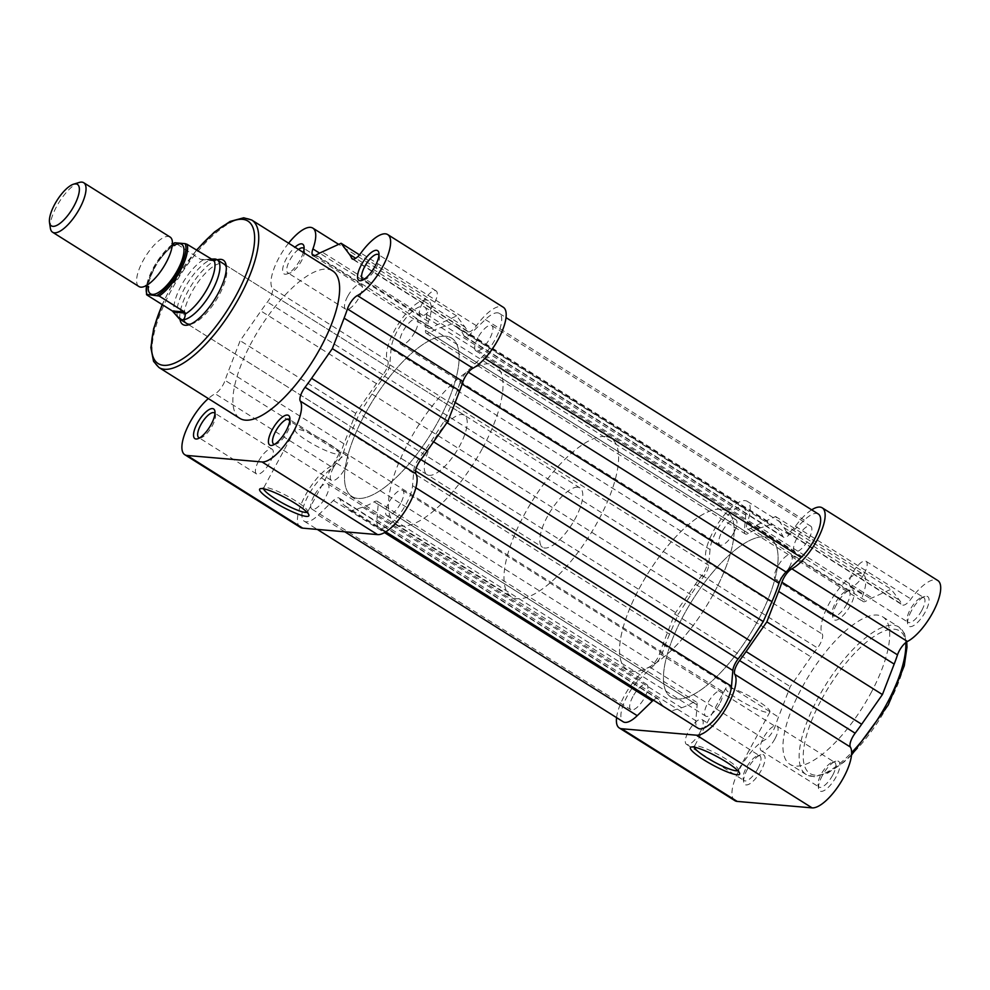 <?xml version="1.0" encoding="UTF-8"?>
<svg xmlns="http://www.w3.org/2000/svg" width="990" height="990" viewBox="0 0 990 990"><rect width="100%" height="100%" fill="white"/><g stroke="black" fill="none" stroke-linecap="round" stroke-linejoin="round"><path stroke-width="0.74" stroke-dasharray="4.95 3.71" d="M170.082 237.043A29.242 10.457 -57.8 0 0 168.226 236.449A29.242 10.457 -57.8 0 0 144.292 258.501A29.242 10.457 -57.8 0 0 138.959 286.543M50.366 228.195A29.242 10.457 122.2 0 1 59.289 201.898A29.242 10.457 122.2 0 1 79.126 182.482M577.739 487.204A35.083 12.548 -57.8 0 0 549.017 513.662A35.083 12.548 -57.8 0 0 542.619 547.309A35.083 12.548 -57.8 0 0 544.846 548.027A35.083 12.548 -57.8 0 0 573.569 521.569A35.083 12.548 -57.8 0 0 579.967 487.921A35.083 12.548 -57.8 0 0 577.739 487.204M215.733 259.132A35.083 12.548 -57.8 0 0 214.879 258.996A35.083 12.548 -57.8 0 0 187.147 283.808A35.083 12.548 -57.8 0 0 178.707 318.198M720.708 509.182A93.555 33.462 -57.8 0 0 644.119 579.756A93.555 33.462 -57.8 0 0 627.041 669.488A93.555 33.462 -57.8 0 0 632.994 671.406A93.555 33.462 -57.8 0 0 709.582 600.831A93.555 33.462 -57.8 0 0 726.66 511.1A93.555 33.462 -57.8 0 0 720.708 509.182M605.15 436.503A93.555 33.462 -57.8 0 0 528.561 507.078A93.555 33.462 -57.8 0 0 511.483 596.809A93.555 33.462 -57.8 0 0 517.436 598.727A93.555 33.462 -57.8 0 0 594.025 528.153A93.555 33.462 -57.8 0 0 611.102 438.421A93.555 33.462 -57.8 0 0 605.15 436.503M174.215 245.322A29.242 10.457 -57.8 0 0 161.37 257.536A29.242 10.457 -57.8 0 0 153.636 269.812A29.242 10.457 -57.8 0 0 148.203 286.692M212.516 260.308L200.277 259.256L175.007 242.773M213.815 260.902L200.277 259.256M210.548 259.071L202.034 259.887M203.457 259.751A33.623 12.029 -57.8 0 0 181.158 285.739A33.623 12.029 -57.8 0 0 174.624 313.075M822.319 775.591A17.548 6.274 -57.8 0 0 818.569 788.634A17.548 6.274 -57.8 0 0 825.301 789.834A17.548 6.274 -57.8 0 0 836.142 776.791A17.548 6.274 -57.8 0 0 835.82 761.199A17.548 6.274 -57.8 0 0 822.319 775.591M832.677 775.232A14.615 5.222 122.2 0 1 819.138 787.112A14.615 5.222 122.2 0 1 818.037 785.107A14.615 5.222 122.2 0 1 821.155 774.242A14.615 5.222 122.2 0 1 832.417 762.238A14.615 5.222 122.2 0 1 834.706 762.362A14.615 5.222 122.2 0 1 832.677 775.232M911.406 610.842A17.548 6.274 -57.8 0 0 907.657 623.873A17.548 6.274 -57.8 0 0 914.389 625.086A17.548 6.274 -57.8 0 0 925.229 612.03A17.548 6.274 -57.8 0 0 924.908 596.438A17.548 6.274 -57.8 0 0 911.406 610.842M921.764 610.484A14.615 5.222 122.2 0 1 908.226 622.351A14.615 5.222 122.2 0 1 907.125 620.346A14.615 5.222 122.2 0 1 910.243 609.481A14.615 5.222 122.2 0 1 921.492 597.49A14.615 5.222 122.2 0 1 923.781 597.601A14.615 5.222 122.2 0 1 921.764 610.484M836.513 604.37A17.548 6.274 -57.8 0 0 832.763 617.413A17.548 6.274 -57.8 0 0 839.508 618.614A17.548 6.274 -57.8 0 0 850.336 605.571A17.548 6.274 -57.8 0 0 850.014 589.978A17.548 6.274 -57.8 0 0 836.513 604.37M846.871 604.011A14.615 5.222 122.2 0 1 833.332 615.891A14.615 5.222 122.2 0 1 832.231 613.887A14.615 5.222 122.2 0 1 835.35 603.021A14.615 5.222 122.2 0 1 846.611 591.018A14.615 5.222 122.2 0 1 848.9 591.141A14.615 5.222 122.2 0 1 846.871 604.011M747.425 769.131A17.548 6.274 -57.8 0 0 743.676 782.174A17.548 6.274 -57.8 0 0 750.42 783.375A17.548 6.274 -57.8 0 0 761.248 770.331A17.548 6.274 -57.8 0 0 760.939 754.739A17.548 6.274 -57.8 0 0 747.425 769.131M757.796 768.772A14.615 5.222 122.2 0 1 744.245 780.652A14.615 5.222 122.2 0 1 743.144 778.647A14.615 5.222 122.2 0 1 746.274 767.782A14.615 5.222 122.2 0 1 757.523 755.778A14.615 5.222 122.2 0 1 759.813 755.902A14.615 5.222 122.2 0 1 757.796 768.772M737.785 770.69A25.047 4.232 -151.6 0 0 738.391 770.245A25.047 4.232 -151.6 0 0 738.404 769.428A25.047 4.232 -151.6 0 0 726.227 759.194A25.047 4.232 -151.6 0 0 695.005 745.965A25.047 4.232 -151.6 0 0 694.324 746.423A25.047 4.232 -151.6 0 0 694.287 747.165M757.746 700.895A25.047 4.232 -151.6 0 0 725.856 688.124A25.047 4.232 -151.6 0 0 738.008 699.188A25.047 4.232 -151.6 0 0 769.911 711.946A25.047 4.232 -151.6 0 0 757.746 700.895M616.572 717.626A36.543 13.068 122.2 0 1 624.381 695.809A36.543 13.068 122.2 0 1 649.663 667A11.694 4.183 -57.8 0 0 659.587 653.623A111.103 39.724 122.2 0 1 662.916 644.391L674.685 613.936L695.438 584.236A111.103 39.724 122.2 0 1 701.947 575.289A11.694 4.183 -57.8 0 0 706.724 561.466A36.543 13.068 122.2 0 1 713.468 531.048A36.543 13.068 122.2 0 1 747.314 501.361A36.543 13.068 122.2 0 1 747.413 522.188A11.694 4.183 -57.8 0 0 747.45 528.846A11.694 4.183 -57.8 0 0 750.544 528.375A111.103 39.724 122.2 0 1 756.57 525.22L775.591 516.52L783.919 527.583A111.103 39.724 122.2 0 1 786.147 531.444A11.694 4.183 -57.8 0 0 786.803 532.249A11.694 4.183 -57.8 0 0 795.391 526.321A36.543 13.068 122.2 0 1 811.676 509.838M734.889 800.663A36.543 13.068 122.2 0 1 739.938 768.488A36.543 13.068 122.2 0 1 765.233 739.679A11.694 4.183 -57.8 0 0 775.145 726.301A111.103 39.724 122.2 0 1 778.474 717.069L790.243 686.602L810.996 656.915A111.103 39.724 122.2 0 1 817.505 647.967A11.694 4.183 -57.8 0 0 822.294 634.145A36.543 13.068 122.2 0 1 829.026 603.727A36.543 13.068 122.2 0 1 862.884 574.039A36.543 13.068 122.2 0 1 862.983 594.866A11.694 4.183 -57.8 0 0 863.008 601.524A11.694 4.183 -57.8 0 0 866.101 601.054A111.103 39.724 122.2 0 1 872.128 597.898L891.149 589.199L899.477 600.262A111.103 39.724 122.2 0 1 901.704 604.123A11.694 4.183 -57.8 0 0 902.373 604.927A11.694 4.183 -57.8 0 0 910.949 599A36.543 13.068 122.2 0 1 937.765 580.499M863.985 574.138A14.615 5.222 122.2 0 1 850.435 586.018A14.615 5.222 122.2 0 1 852.464 573.148A14.615 5.222 122.2 0 1 866.002 561.268A14.615 5.222 122.2 0 1 863.985 574.138M774.898 738.899A14.615 5.222 122.2 0 1 761.36 750.779A14.615 5.222 122.2 0 1 763.377 737.909A14.615 5.222 122.2 0 1 776.915 726.029A14.615 5.222 122.2 0 1 774.898 738.899M700.004 732.439A14.615 5.222 122.2 0 1 686.466 744.319A14.615 5.222 122.2 0 1 688.483 731.437A14.615 5.222 122.2 0 1 702.034 719.569A14.615 5.222 122.2 0 1 700.004 732.439M789.092 567.678A14.615 5.222 122.2 0 1 775.554 579.558A14.615 5.222 122.2 0 1 777.571 566.688A14.615 5.222 122.2 0 1 791.121 554.808A14.615 5.222 122.2 0 1 789.092 567.678M870.655 693.545A87.12 31.16 -57.8 0 0 882.709 616.832A87.12 31.16 -57.8 0 0 801.999 687.617A87.12 31.16 -57.8 0 0 789.946 764.33A87.12 31.16 -57.8 0 0 870.655 693.545M757.635 621.089A93.555 33.462 -57.8 0 0 770.567 538.708A93.555 33.462 -57.8 0 0 683.892 614.728A93.555 33.462 -57.8 0 0 670.96 697.109A93.555 33.462 -57.8 0 0 757.635 621.089A93.555 33.462 -57.8 0 0 770.567 538.708A93.555 33.462 -57.8 0 0 683.892 614.728A93.555 33.462 -57.8 0 0 670.96 697.109A93.555 33.462 -57.8 0 0 757.635 621.089M713.716 593.468A93.555 33.462 -57.8 0 0 726.66 511.1A93.555 33.462 -57.8 0 0 639.986 587.107A93.555 33.462 -57.8 0 0 627.041 669.488A93.555 33.462 -57.8 0 0 713.716 593.468M674.685 613.936L790.243 686.602M775.591 516.52L891.149 589.199M719.544 704.026A14.912 5.334 122.2 0 1 705.734 716.141A14.912 5.334 122.2 0 1 707.788 703.011A14.912 5.334 122.2 0 1 721.611 690.896A14.912 5.334 122.2 0 1 719.544 704.026M400.591 503.44A14.912 5.334 122.2 0 1 386.781 515.555A14.912 5.334 122.2 0 1 388.847 502.425A14.912 5.334 122.2 0 1 402.658 490.31A14.912 5.334 122.2 0 1 400.591 503.44M364.951 414.142A93.555 33.462 -57.8 0 0 352.007 496.522A93.555 33.462 -57.8 0 0 438.681 420.503A93.555 33.462 -57.8 0 0 451.626 338.122A93.555 33.462 -57.8 0 0 364.951 414.142A93.555 33.462 -57.8 0 0 352.007 496.522A93.555 33.462 -57.8 0 0 438.681 420.503A93.555 33.462 -57.8 0 0 451.626 338.122A93.555 33.462 -57.8 0 0 364.951 414.142M632.907 696.552A14.912 5.334 -57.8 0 0 630.84 709.682A14.912 5.334 -57.8 0 0 644.651 697.566A14.912 5.334 -57.8 0 0 646.718 684.437A14.912 5.334 -57.8 0 0 632.907 696.552M313.954 495.965A14.912 5.334 -57.8 0 0 311.899 509.095A14.912 5.334 -57.8 0 0 325.71 496.98A14.912 5.334 -57.8 0 0 327.764 483.85A14.912 5.334 -57.8 0 0 313.954 495.965M733.738 532.806A14.912 5.334 122.2 0 1 719.928 544.921A14.912 5.334 122.2 0 1 721.982 531.791A14.912 5.334 122.2 0 1 735.805 519.676A14.912 5.334 122.2 0 1 733.738 532.806M414.798 332.219A14.912 5.334 122.2 0 1 400.975 344.334A14.912 5.334 122.2 0 1 403.041 331.204A14.912 5.334 122.2 0 1 416.852 319.089A14.912 5.334 122.2 0 1 414.798 332.219M796.876 538.251A14.912 5.334 -57.8 0 0 794.809 551.38A14.912 5.334 -57.8 0 0 808.632 539.265A14.912 5.334 -57.8 0 0 810.686 526.136A14.912 5.334 -57.8 0 0 796.876 538.251M477.935 337.664A14.912 5.334 -57.8 0 0 475.868 350.794A14.912 5.334 -57.8 0 0 489.679 338.679A14.912 5.334 -57.8 0 0 491.745 325.549A14.912 5.334 -57.8 0 0 477.935 337.664M460.028 382.722A105.249 37.632 -57.8 0 1 452.987 401.061L444.3 420.985L431.628 440.562A105.249 37.632 -57.8 0 1 419.092 458.444A11.694 4.183 -57.8 0 0 416.394 462.615A11.694 4.183 -57.8 0 0 413.87 469.891L412.558 485.706A29.242 10.457 122.2 0 1 398.549 515.604A29.242 10.457 122.2 0 1 379.158 527.682A29.242 10.457 122.2 0 1 376.881 520.158L378.192 504.331A11.694 4.183 -57.8 0 0 377.289 501.324A11.694 4.183 -57.8 0 0 374.133 501.831A105.249 37.632 -57.8 0 1 362.625 507.189L351.277 510.791L344.668 505.63A105.249 37.632 -57.8 0 1 339.719 498.861A11.694 4.183 122.2 0 0 339.038 498.019A11.694 4.183 122.2 0 0 333.432 500.47L318.285 515.097A29.242 10.457 -57.8 0 1 304.264 521.223A29.242 10.457 -57.8 0 1 308.311 495.47A29.242 10.457 -57.8 0 1 321.379 477.848L336.526 463.221A11.694 4.183 -57.8 0 0 343.604 451.923A105.249 37.632 -57.8 0 1 350.646 433.583L359.333 413.659L372.005 394.082A105.249 37.632 -57.8 0 1 384.553 376.212A11.694 4.183 122.2 0 0 389.763 364.753L391.075 348.938A29.242 10.457 122.2 0 1 397.398 330.722A29.242 10.457 122.2 0 1 424.475 306.962A29.242 10.457 122.2 0 1 426.752 314.486L425.44 330.314A11.694 4.183 -57.8 0 0 426.356 333.321A11.694 4.183 -57.8 0 0 429.499 332.813A105.249 37.632 -57.8 0 1 441.008 327.455L452.356 323.854L458.964 329.014A105.249 37.632 -57.8 0 1 463.914 335.783A11.694 4.183 -57.8 0 0 464.595 336.625A11.694 4.183 -57.8 0 0 470.2 334.175L485.348 319.547A29.242 10.457 -57.8 0 1 499.368 313.422A29.242 10.457 -57.8 0 1 498.873 331.588A29.242 10.457 -57.8 0 1 482.266 356.796L467.119 371.423A11.694 4.183 -57.8 0 0 461.885 378.477A11.694 4.183 -57.8 0 0 460.028 382.722L462.157 384.058M321.379 477.848L640.32 678.435A29.242 10.457 -57.8 0 0 627.264 696.057A29.242 10.457 -57.8 0 0 623.217 721.809M391.075 348.938L710.028 549.512A29.242 10.457 122.2 0 1 716.339 531.308A29.242 10.457 122.2 0 1 743.428 507.548A29.242 10.457 122.2 0 1 745.705 515.072L744.393 530.9A11.694 4.183 -57.8 0 0 745.297 533.907A11.694 4.183 -57.8 0 0 748.452 533.4A105.249 37.632 -57.8 0 1 759.961 528.041L771.309 524.44L452.356 323.854M710.028 549.512L708.716 565.34A11.694 4.183 122.2 0 1 703.494 576.786A105.249 37.632 -57.8 0 0 690.946 594.668L678.286 614.245L359.333 413.659M350.646 433.583L669.599 634.169L678.286 614.245M669.599 634.169A105.249 37.632 -57.8 0 0 662.558 652.509A11.694 4.183 -57.8 0 1 655.467 663.807L640.32 678.435M652.967 700.512A11.694 4.183 122.2 0 1 657.991 698.606A11.694 4.183 122.2 0 1 658.672 699.447A105.249 37.632 -57.8 0 0 663.622 706.216L670.23 711.377M351.277 510.791L385.283 532.175M362.625 507.189L681.578 707.763L670.898 711.154M681.578 707.763A105.249 37.632 -57.8 0 0 693.087 702.417A11.694 4.183 -57.8 0 1 696.23 701.91A11.694 4.183 -57.8 0 1 697.146 704.917L695.834 720.732A29.242 10.457 122.2 0 0 698.099 728.269M444.3 420.985L446.96 422.656M818.322 514.008A29.242 10.457 -57.8 0 0 804.301 520.134L789.154 534.761A11.694 4.183 -57.8 0 1 783.535 537.211A11.694 4.183 -57.8 0 1 782.867 536.37A105.249 37.632 -57.8 0 0 777.917 529.601L771.309 524.44M274.502 444.374A14.615 5.222 -57.8 0 0 275.975 444.213A14.615 5.222 -57.8 0 0 287.236 432.209A14.615 5.222 -57.8 0 0 290.355 421.344A14.615 5.222 -57.8 0 0 289.86 419.946M199.609 437.914A14.615 5.222 -57.8 0 0 201.094 437.741A14.615 5.222 -57.8 0 0 212.343 425.75A14.615 5.222 -57.8 0 0 215.461 414.884A14.615 5.222 -57.8 0 0 214.978 413.474M303.311 252.45A17.548 6.274 122.2 0 1 300.267 259.627A17.548 6.274 122.2 0 1 286.766 274.032A17.548 6.274 122.2 0 1 286.444 258.44A17.548 6.274 122.2 0 1 294.983 247.215M298.497 249.431A14.615 5.222 -57.8 0 0 289.909 259.999A14.615 5.222 -57.8 0 0 287.88 272.869A14.615 5.222 -57.8 0 0 290.169 272.993A14.615 5.222 -57.8 0 0 301.43 260.989A14.615 5.222 -57.8 0 0 304.549 250.124A14.615 5.222 -57.8 0 0 304.054 248.725M363.578 279.613A14.615 5.222 -57.8 0 0 365.062 279.452A14.615 5.222 -57.8 0 0 376.311 267.449A14.615 5.222 -57.8 0 0 379.442 256.583A14.615 5.222 -57.8 0 0 378.947 255.185M307.048 512.3A25.047 4.232 -151.6 0 0 307.642 511.855A25.047 4.232 -151.6 0 0 307.667 511.05A25.047 4.232 -151.6 0 0 295.49 500.804A25.047 4.232 -151.6 0 0 264.256 487.575A25.047 4.232 -151.6 0 0 263.588 488.033A25.047 4.232 -151.6 0 0 263.55 488.775M179.957 319.238A38.004 13.588 122.2 0 1 188.075 291.023A38.004 13.588 122.2 0 1 217.305 259.838M579.967 487.921L224.037 264.07A35.083 12.548 -57.8 0 0 191.54 292.582A35.083 12.548 -57.8 0 0 186.689 323.47L542.619 547.309M190.575 324.138A35.083 12.548 -57.8 0 0 192.184 323.767A35.083 12.548 -57.8 0 0 219.186 294.971A35.083 12.548 -57.8 0 0 226.685 268.896A35.083 12.548 -57.8 0 0 226.326 267.288M327.009 442.505A25.047 4.232 -151.6 0 0 295.107 429.734A25.047 4.232 -151.6 0 0 307.271 440.798A25.047 4.232 -151.6 0 0 339.174 453.556A25.047 4.232 -151.6 0 0 327.009 442.505M288.585 243.194A36.543 13.068 -57.8 0 0 272.225 288.201A11.694 4.183 122.2 0 1 270.072 297.94A11.694 4.183 122.2 0 1 267.436 302.024A111.103 39.724 -57.8 0 0 260.927 310.984L240.174 340.671L228.405 371.139A111.103 39.724 -57.8 0 0 225.077 380.37A11.694 4.183 122.2 0 1 223.245 384.516A11.694 4.183 122.2 0 1 215.164 393.735A36.543 13.068 -57.8 0 0 208.333 398.562M300.378 527.41A36.543 13.068 122.2 0 1 303.93 498.106A36.543 13.068 122.2 0 1 330.722 466.414A11.694 4.183 -57.8 0 0 338.815 457.194A11.694 4.183 -57.8 0 0 340.647 453.036A111.103 39.724 122.2 0 1 343.963 443.805L355.732 413.35L376.485 383.662A111.103 39.724 122.2 0 1 382.994 374.703A11.694 4.183 -57.8 0 0 385.63 370.619A11.694 4.183 -57.8 0 0 387.783 360.88A36.543 13.068 122.2 0 1 399.663 321.973A36.543 13.068 122.2 0 1 428.373 300.774A36.543 13.068 122.2 0 1 428.472 321.601A11.694 4.183 -57.8 0 0 428.497 328.259A11.694 4.183 -57.8 0 0 431.591 327.789A111.103 39.724 122.2 0 1 437.63 324.633L456.637 315.934L464.966 326.997A111.103 39.724 122.2 0 1 467.206 330.858A11.694 4.183 -57.8 0 0 467.862 331.662A11.694 4.183 -57.8 0 0 476.438 325.735A36.543 13.068 122.2 0 1 503.267 307.234M258.6 461.093A14.615 5.222 -57.8 0 0 256.583 473.963A14.615 5.222 -57.8 0 0 270.122 462.082A14.615 5.222 -57.8 0 0 272.151 449.213A14.615 5.222 -57.8 0 0 258.6 461.093M347.688 296.332A14.615 5.222 -57.8 0 0 345.671 309.202A14.615 5.222 -57.8 0 0 359.209 297.322A14.615 5.222 -57.8 0 0 361.226 284.452A14.615 5.222 -57.8 0 0 347.688 296.332M333.494 467.552A14.615 5.222 -57.8 0 0 331.464 480.422A14.615 5.222 -57.8 0 0 345.015 468.542A14.615 5.222 -57.8 0 0 347.032 455.672A14.615 5.222 -57.8 0 0 333.494 467.552M422.582 302.792A14.615 5.222 -57.8 0 0 420.552 315.662A14.615 5.222 -57.8 0 0 434.103 303.781A14.615 5.222 -57.8 0 0 436.12 290.912A14.615 5.222 -57.8 0 0 422.582 302.792M431.912 443.743A35.083 12.548 -57.8 0 0 427.049 474.643A35.083 12.548 -57.8 0 0 459.558 446.131A35.083 12.548 -57.8 0 0 464.409 415.243A35.083 12.548 -57.8 0 0 431.912 443.743M482.6 448.124A93.555 33.462 -57.8 0 0 495.532 365.743A93.555 33.462 -57.8 0 0 408.858 441.763A93.555 33.462 -57.8 0 0 395.926 524.131A93.555 33.462 -57.8 0 0 482.6 448.124M332.64 270.901A87.12 31.16 -57.8 0 0 251.93 341.686A87.12 31.16 -57.8 0 0 239.877 418.399M456.637 315.934L359.494 254.838M355.732 413.35L240.174 340.671M172.557 244.357A32.447 11.608 -57.8 0 0 146.619 285.603M146.904 294.971A33.623 12.029 122.2 0 1 153.747 268.5A33.623 12.029 122.2 0 1 174.859 243.268M905.801 642.56A87.12 31.16 -57.8 0 0 898.883 627.004A87.12 31.16 -57.8 0 0 818.173 697.789A87.12 31.16 -57.8 0 0 806.12 774.514A87.12 31.16 -57.8 0 0 851.61 752.561M821.638 699.348A84.2 30.108 122.2 0 1 894.292 629.207A84.2 30.108 122.2 0 1 887.993 705.078A84.2 30.108 122.2 0 1 815.352 775.207A84.2 30.108 122.2 0 1 821.638 699.348M706.724 561.466L822.294 634.145M747.413 522.188L862.983 594.866M795.391 526.321L910.949 599M649.663 667L765.233 739.679M659.587 653.623L775.145 726.301M662.916 644.391L778.474 717.069M695.438 584.236L810.996 656.915M701.947 575.289L817.505 647.967M750.544 528.375L866.101 601.054M756.57 525.22L872.128 597.898M783.919 527.583L899.477 600.262M786.147 531.444L901.704 604.123M467.119 371.423L468.369 372.215M419.092 458.444L420.911 459.583M318.285 515.097L344.829 531.791M441.008 327.455L759.961 528.041M429.499 332.813L748.452 533.4M425.44 330.314L744.393 530.9M426.752 314.486L745.705 515.072M389.763 364.753L708.716 565.34M384.553 376.212L703.494 576.786M372.005 394.082L690.946 594.668M343.604 451.923L662.558 652.509M336.526 463.221L655.467 663.807M333.432 500.47L384.528 532.608M339.719 498.861L658.672 699.447M344.668 505.63L663.622 706.216M374.133 501.831L693.087 702.417M378.192 504.331L697.146 704.917M376.881 520.158L695.834 720.732M412.558 485.706L415.862 487.785M413.87 469.891L415.528 470.931M431.628 440.562L433.583 441.788M452.987 401.061L455.19 402.447M482.266 356.796L484.828 358.417M485.348 319.547L804.301 520.134M470.2 334.175L789.154 534.761M463.914 335.783L782.867 536.37M458.964 329.014L777.917 529.601M158.982 367.525A87.12 31.16 122.2 0 1 171.035 290.812A87.12 31.16 122.2 0 1 251.745 220.028M196.602 250.297A84.2 30.108 -57.8 0 0 169.872 289.451A84.2 30.108 -57.8 0 0 162.385 304.71M387.783 360.88L272.225 288.201M340.647 453.036L225.077 380.37M476.438 325.735L360.88 253.069M428.472 321.601L319.621 253.143M330.722 466.414L215.164 393.735M467.206 330.858L353.306 259.231M464.966 326.997L355.732 258.303M437.63 324.633L322.059 251.967M431.591 327.789L316.033 255.111M343.963 443.805L228.405 371.139M376.485 383.662L260.927 310.984M382.994 374.703L267.436 302.024M159.229 273.327C148.017 286.617 147.733 283.981 145.641 285.454L147.374 285.974M166.951 261.051C174.079 245.186 171.579 246.077 171.988 243.552L173.213 244.889M395.926 524.131L511.483 596.809M495.532 365.743L611.102 438.421M172.446 244.245L156.185 262.845L146.471 285.553M161.37 257.536C172.569 244.245 172.854 246.881 174.958 245.409M153.636 269.812C146.52 285.677 149.007 284.786 148.599 287.31M818.037 785.107L818.569 788.634M907.125 620.346L907.657 623.873M832.231 613.887L832.763 617.413M743.144 778.647L743.676 782.174M695.005 745.965L691.144 747.054M882.709 616.832L898.883 627.004L904.377 633.278L906.729 641.891M725.856 688.124L694.324 746.423M850.435 586.018L908.226 622.351M761.36 750.779L819.138 787.112M686.466 744.319L744.245 780.652M775.554 579.558L833.332 615.891M851.487 755.135L843.987 762.053L827.888 773.041L814.151 776.742L806.12 774.514L789.946 764.33M791.121 554.808L848.9 591.141M702.034 719.569L759.813 755.902M776.915 726.029L834.706 762.362M866.002 561.268L923.781 597.601M747.314 501.361L862.884 574.039M747.45 528.846L863.008 601.524M786.803 532.249L902.373 604.927M769.911 711.946L738.391 770.245M738.404 769.428L739.617 773.264M757.523 755.778L760.939 754.739M846.611 591.018L850.014 589.978M921.492 597.49L924.908 596.438M832.417 762.238L835.82 761.199M386.781 515.555L705.734 716.141M311.899 509.095L630.84 709.682M400.975 344.334L719.928 544.921M475.868 350.794L794.809 551.38M304.264 521.223L317.295 529.415M426.356 333.321L745.297 533.907M424.475 306.962L743.428 507.548M339.038 498.019L657.991 698.606M377.289 501.324L696.23 701.91M379.158 527.682L385.791 531.853M499.368 313.422L506.001 317.604M464.595 336.625L783.535 537.211M491.745 325.549L810.686 526.136M416.852 319.089L735.805 519.676M327.764 483.85L646.718 684.437M402.658 490.31L721.611 690.896M275.975 444.213L272.572 445.253M201.094 437.741L197.678 438.793M290.169 272.993L286.766 274.032M365.062 279.452L361.647 280.492M264.256 487.575L260.395 488.664M192.184 323.767L188.768 324.807M196.416 250.173L169.612 289.526L162.199 304.586M295.107 429.734L263.588 488.033M256.583 473.963L198.804 437.617M345.671 309.202L287.88 272.869M331.464 480.422L273.685 444.089M420.552 315.662L362.773 279.329M427.049 474.643L186.689 323.47M464.409 415.243L224.037 264.07M436.12 290.912L378.341 254.579M347.032 455.672L289.253 419.339M361.226 284.452L303.447 248.119M272.151 449.213L214.36 412.88M428.373 300.774L338.667 244.357M467.862 331.662L352.304 258.984M428.497 328.259L312.939 255.593M339.174 453.556L307.642 511.855M226.685 268.896L226.153 265.37M307.667 511.05L308.868 514.874M379.442 256.583L378.91 253.056M304.549 250.124L304.017 246.597M215.461 414.884L214.929 411.357M290.355 421.344L289.822 417.817"/><path stroke-width="1.49" d="M52.569 232.217L138.959 286.543A29.242 10.457 -57.8 0 0 140.815 287.149A29.242 10.457 -57.8 0 0 159.229 273.327A29.242 10.457 -57.8 0 0 166.951 261.051A29.242 10.457 -57.8 0 0 170.082 237.043L83.705 182.717A29.242 10.457 122.2 0 1 78.359 210.759A29.242 10.457 122.2 0 1 54.425 232.823A29.242 10.457 122.2 0 1 52.569 232.217A29.242 10.457 122.2 0 1 50.366 228.195L49.5 222.478A24.49 8.761 -57.8 0 0 52.903 226.339A24.49 8.761 -57.8 0 0 74.027 205.945A24.49 8.761 -57.8 0 0 75.859 183.88A24.49 8.761 -57.8 0 0 73.582 184.177A24.49 8.761 -57.8 0 0 56.974 200.45A24.49 8.761 -57.8 0 0 49.5 222.478M73.582 184.177L79.126 182.482A29.242 10.457 122.2 0 1 81.836 182.123A29.242 10.457 122.2 0 1 83.705 182.717M148.203 286.692A29.242 10.457 -57.8 0 0 152.373 294.414A29.242 10.457 -57.8 0 0 177.594 270.06A29.242 10.457 -57.8 0 0 179.784 243.713A29.242 10.457 -57.8 0 0 174.215 245.322M177.074 316.305L178.707 318.198A35.083 12.548 -57.8 0 0 179.759 319.114A35.083 12.548 -57.8 0 0 181.987 319.832L177.074 316.305L172.322 310.959L146.904 294.971M157.138 295.354A32.447 11.608 -57.8 0 0 178.868 270.171A32.447 11.608 -57.8 0 0 185.093 243.651L187.098 244.32A33.623 12.029 122.2 0 1 180.254 270.79A33.623 12.029 122.2 0 1 159.143 296.022L147.052 294.488A32.447 11.608 -57.8 0 1 146.619 285.603M185.093 243.651L175.007 242.773A32.447 11.608 -57.8 0 0 172.557 244.357M187.098 244.32L214.174 260.679C216.538 259.739 216.773 259.17 214.879 258.996L210.548 259.071M159.143 296.022L184.561 312.011L185.34 314.003C185.031 318 183.917 319.943 181.987 319.832A35.083 12.548 -57.8 0 0 210.709 293.362A35.083 12.548 -57.8 0 0 217.107 259.714A35.083 12.548 -57.8 0 0 215.832 259.157L214.879 258.996M185.588 313.125L173.794 312.11M184.561 312.011L172.322 310.959M185.34 314.003A33.623 12.029 -57.8 0 0 207.653 288.028A33.623 12.029 -57.8 0 0 214.174 260.679M703.964 759.924A27.968 4.727 28.4 0 1 691.144 747.054A27.968 4.727 28.4 0 1 726.016 761.817A27.968 4.727 28.4 0 1 739.617 773.264A27.968 4.727 28.4 0 1 728.826 772.509A27.968 4.727 28.4 0 1 703.964 759.924M694.287 747.165A25.047 4.232 -151.6 0 0 706.489 757.486A25.047 4.232 -151.6 0 0 737.785 770.69M811.676 509.838A36.543 13.068 122.2 0 1 822.207 507.821L937.765 580.499A36.543 13.068 122.2 0 1 934.213 609.803A36.543 13.068 122.2 0 1 907.422 641.483A11.694 4.183 -57.8 0 0 899.328 650.702A11.694 4.183 -57.8 0 0 897.509 654.86A111.103 39.724 122.2 0 1 894.18 664.092L882.412 694.559L861.659 724.247A111.103 39.724 122.2 0 1 855.15 733.206A11.694 4.183 -57.8 0 0 852.514 737.29A11.694 4.183 -57.8 0 0 850.361 747.029A36.543 13.068 122.2 0 1 840.3 783.152A36.543 13.068 122.2 0 1 812.097 807.877L737.204 801.417A36.543 13.068 122.2 0 1 734.889 800.663L619.319 727.996A36.543 13.068 122.2 0 1 616.572 717.626M822.207 507.821A36.543 13.068 122.2 0 1 818.656 537.125A36.543 13.068 122.2 0 1 791.864 568.817A11.694 4.183 -57.8 0 0 783.771 578.036A11.694 4.183 -57.8 0 0 781.939 582.194A111.103 39.724 122.2 0 1 778.623 591.426L766.854 621.881L746.101 651.568A111.103 39.724 122.2 0 1 739.58 660.528A11.694 4.183 -57.8 0 0 736.956 664.612A11.694 4.183 -57.8 0 0 734.803 674.351A36.543 13.068 122.2 0 1 724.73 710.474A36.543 13.068 122.2 0 1 696.539 735.199L621.646 728.739A36.543 13.068 122.2 0 1 619.319 727.996M766.854 621.881L882.412 694.559M484.828 358.417L801.207 557.382L786.06 572.01A11.694 4.183 -57.8 0 0 780.838 579.063A11.694 4.183 -57.8 0 0 778.982 583.308A105.249 37.632 -57.8 0 1 771.94 601.648L763.253 621.572L750.581 641.149A105.249 37.632 -57.8 0 1 738.033 659.018A11.694 4.183 -57.8 0 0 735.347 663.189A11.694 4.183 -57.8 0 0 732.823 670.477L731.511 686.293A29.242 10.457 122.2 0 1 717.49 716.191A29.242 10.457 122.2 0 1 698.099 728.269L385.791 531.853M317.295 529.415L623.217 721.809A29.242 10.457 -57.8 0 0 637.238 715.683L652.385 701.056A11.694 4.183 122.2 0 1 652.967 700.512M385.283 532.175L670.898 711.154M446.96 422.656L763.253 621.572M801.207 557.382A29.242 10.457 -57.8 0 0 817.827 532.175A29.242 10.457 -57.8 0 0 818.322 514.008L506.001 317.604M286.073 430.848A17.548 6.274 122.2 0 1 272.572 445.253A17.548 6.274 122.2 0 1 272.25 429.66A17.548 6.274 122.2 0 1 283.078 416.604A17.548 6.274 122.2 0 1 289.822 417.817A17.548 6.274 122.2 0 1 286.073 430.848M289.86 419.946A14.615 5.222 -57.8 0 0 289.253 419.339A14.615 5.222 -57.8 0 0 275.715 431.219A14.615 5.222 -57.8 0 0 273.685 444.089A14.615 5.222 -57.8 0 0 274.502 444.374M211.179 424.388A17.548 6.274 122.2 0 1 197.678 438.793A17.548 6.274 122.2 0 1 197.356 423.2A17.548 6.274 122.2 0 1 208.197 410.145A17.548 6.274 122.2 0 1 214.929 411.357A17.548 6.274 122.2 0 1 211.179 424.388M214.978 413.474A14.615 5.222 -57.8 0 0 214.36 412.88A14.615 5.222 -57.8 0 0 200.822 424.747A14.615 5.222 -57.8 0 0 198.804 437.617A14.615 5.222 -57.8 0 0 199.609 437.914M375.161 266.1A17.548 6.274 122.2 0 1 361.647 280.492A17.548 6.274 122.2 0 1 361.338 264.899A17.548 6.274 122.2 0 1 372.166 251.856A17.548 6.274 122.2 0 1 378.91 253.056A17.548 6.274 122.2 0 1 375.161 266.1M378.947 255.185A14.615 5.222 -57.8 0 0 378.341 254.579A14.615 5.222 -57.8 0 0 364.79 266.459A14.615 5.222 -57.8 0 0 362.773 279.329A14.615 5.222 -57.8 0 0 363.578 279.613M273.228 501.534A27.968 4.727 28.4 0 1 260.395 488.664A27.968 4.727 28.4 0 1 295.267 503.44A27.968 4.727 28.4 0 1 308.868 514.874A27.968 4.727 28.4 0 1 298.089 514.132A27.968 4.727 28.4 0 1 273.228 501.534M263.55 488.775A25.047 4.232 -151.6 0 0 275.752 499.096A25.047 4.232 -151.6 0 0 307.048 512.3M217.305 259.838A38.004 13.588 122.2 0 1 226.153 265.37A38.004 13.588 122.2 0 1 218.035 293.609A38.004 13.588 122.2 0 1 188.768 324.807A38.004 13.588 122.2 0 1 179.957 319.238M179.759 319.114L186.689 323.47A35.083 12.548 -57.8 0 0 190.575 324.138M387.696 234.568L503.267 307.234A36.543 13.068 122.2 0 1 498.205 339.421A36.543 13.068 122.2 0 1 472.923 368.231A11.694 4.183 -57.8 0 0 462.998 381.608A111.103 39.724 122.2 0 1 459.669 390.84L447.901 421.295L427.148 450.982A111.103 39.724 122.2 0 1 420.639 459.942A11.694 4.183 -57.8 0 0 415.862 473.764A36.543 13.068 122.2 0 1 409.118 504.17A36.543 13.068 122.2 0 1 377.586 534.612L302.705 528.153A36.543 13.068 122.2 0 1 300.378 527.41L184.821 454.732A36.543 13.068 -57.8 0 0 187.135 455.474L262.028 461.946A36.543 13.068 -57.8 0 0 293.56 431.504A36.543 13.068 -57.8 0 0 300.292 401.086A11.694 4.183 122.2 0 1 305.081 387.263A111.103 39.724 -57.8 0 0 311.59 378.316L332.343 348.629L344.112 318.161A111.103 39.724 -57.8 0 0 347.44 308.93A11.694 4.183 122.2 0 1 357.353 295.552A36.543 13.068 -57.8 0 0 382.647 266.743A36.543 13.068 -57.8 0 0 387.696 234.568A36.543 13.068 -57.8 0 0 360.88 253.069A11.694 4.183 122.2 0 1 352.304 258.984A11.694 4.183 122.2 0 1 351.636 258.192A111.103 39.724 -57.8 0 0 349.408 254.319L341.08 243.255L322.059 251.967A111.103 39.724 -57.8 0 0 316.033 255.111A11.694 4.183 122.2 0 1 312.939 255.593A11.694 4.183 122.2 0 1 312.914 248.923A36.543 13.068 -57.8 0 0 312.815 228.096A36.543 13.068 -57.8 0 0 288.585 243.194M320.587 347.614A87.12 31.16 -57.8 0 0 332.64 270.901L251.745 220.028A87.12 31.16 122.2 0 1 239.704 296.74A87.12 31.16 122.2 0 1 158.982 367.525L239.877 418.399A87.12 31.16 -57.8 0 0 320.587 347.614M294.983 247.215A17.548 6.274 122.2 0 1 304.017 246.597A17.548 6.274 122.2 0 1 303.311 252.45M208.333 398.562A36.543 13.068 -57.8 0 0 186.033 430.551A36.543 13.068 -57.8 0 0 184.821 454.732M226.326 267.288A35.083 12.548 -57.8 0 0 224.037 264.07L217.107 259.714M304.054 248.725A14.615 5.222 -57.8 0 0 303.447 248.119A14.615 5.222 -57.8 0 0 298.497 249.431M447.901 421.295L332.343 348.629M359.494 254.838L341.08 243.255M851.61 752.561A87.12 31.16 -57.8 0 0 886.842 703.717A87.12 31.16 -57.8 0 0 905.801 642.56M791.864 568.817L907.422 641.483M739.58 660.528L855.15 733.206M621.646 728.739L737.204 801.417M696.539 735.199L812.097 807.877M734.803 674.351L850.361 747.029M746.101 651.568L861.659 724.247M778.623 591.426L894.18 664.092M781.939 582.194L897.509 654.86M468.369 372.215L786.06 572.01M420.911 459.583L738.033 659.018M344.829 531.791L637.238 715.683M384.528 532.608L652.385 701.056M415.862 487.785L731.511 686.293M415.528 470.931L732.823 670.477M433.583 441.788L750.581 641.149M455.19 402.447L771.94 601.648M462.157 384.058L778.982 583.308M162.385 304.71A84.2 30.108 -57.8 0 0 167.273 365.223A84.2 30.108 -57.8 0 0 236.239 295.181A84.2 30.108 -57.8 0 0 250.297 223.109A84.2 30.108 -57.8 0 0 196.602 250.297M377.586 534.612L262.028 461.946M472.923 368.231L357.353 295.552M302.705 528.153L187.135 455.474M319.621 253.143L312.914 248.923M415.862 473.764L300.292 401.086M420.639 459.942L305.081 387.263M427.148 450.982L311.59 378.316M459.669 390.84L344.112 318.161M462.998 381.608L347.44 308.93M353.306 259.231L351.636 258.192M355.732 258.303L349.408 254.319M145.914 285.454L148.599 287.31L148.488 286.407M171.988 243.552L174.896 245.421M174.549 242.822L172.446 244.245M146.471 285.553L146.545 294.649M906.729 641.891L906.988 647.076L904.241 665.849L888.253 705.016L851.487 755.135M251.745 220.028L243.713 217.8L230.15 221.413L214.422 232.031L196.416 250.173M338.667 244.357L312.815 228.096M162.199 304.586L153.623 328.717L150.876 347.626L153.549 361.35L158.982 367.525"/></g></svg>
